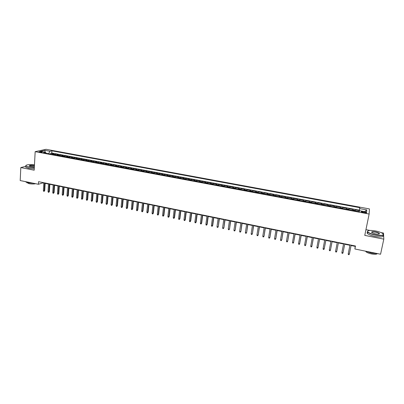 <?xml version="1.0" encoding="UTF-8"?>
<svg xmlns="http://www.w3.org/2000/svg" width="404" height="404" viewBox="0 0 404 404"><rect width="100%" height="100%" fill="white"/><g stroke="black" fill="none" stroke-linecap="round" stroke-linejoin="round"><path stroke-width="0.61" d="M39.713 152.202C41.445 152.424 42.344 152.374 42.415 152.045L41.622 151.783C39.895 151.561 38.996 151.616 38.92 151.944L39.713 152.202M369.418 208.924L46.071 149.303L35.168 151.662L369.145 214.049L369.418 208.924M383.593 234.537L383.522 233.073L381.007 232.583M370.019 230.447L365.943 229.654M355.273 210.898L355.439 209.908L359.257 210.62L359.06 211.605M352.722 210.423L352.904 209.439L352.712 210.418M352.904 209.439L349.112 208.732L348.92 209.711M346.374 209.237L346.592 208.262L342.819 207.56L342.632 208.54M340.067 208.06L340.314 207.095L336.567 206.399L336.381 207.373M333.795 206.893L334.073 205.934L330.351 205.242L330.169 206.217M327.558 205.727L327.871 204.783L324.17 204.091L323.988 205.06M321.362 204.57L321.705 203.631L318.024 202.949L317.847 203.919M315.201 203.424L315.575 202.49L311.913 201.813L311.742 202.778M309.075 202.278L309.479 201.359L305.843 200.682L305.671 201.647M302.985 201.142L303.424 200.233L299.803 199.556L299.637 200.52M296.93 200.015L297.4 199.111L293.799 198.44L293.637 199.399M290.91 198.889L291.41 197.995L287.835 197.329L287.673 198.288M284.926 197.773L285.456 196.889L281.901 196.228L281.745 197.182M278.977 196.667L279.538 195.788L275.998 195.127L275.846 196.081M273.059 195.561L273.649 194.693L270.135 194.036L269.983 194.986M267.18 194.465L267.796 193.602L264.302 192.95L264.155 193.9M261.332 193.375L261.979 192.521L258.504 191.875L258.358 192.819M255.515 192.289L256.192 191.446L252.737 190.799L252.591 191.743M249.738 191.213L250.44 190.375L247.001 189.734L246.864 190.673M243.986 190.138L244.718 189.309L241.299 188.673L241.163 189.612M238.269 189.072L239.027 188.249L235.633 187.618L235.497 188.557M232.588 188.012L233.371 187.198L229.992 186.567L229.861 187.501M226.937 186.956L227.75 186.153L224.387 185.527L224.26 186.456M221.316 185.911L222.155 185.113L218.811 184.487L218.685 185.421M215.731 184.865L216.594 184.078L213.272 183.456L213.145 184.386M210.171 183.83L211.06 183.047L207.757 182.431L207.636 183.355M204.646 182.8L205.56 182.022L202.273 181.411L202.157 182.335M199.152 181.775L200.091 181.007L196.824 180.396L196.708 181.32M193.688 180.755L194.652 179.992L191.4 179.386L191.289 180.31M188.249 179.74L189.239 178.987L186.007 178.386L185.896 179.3M182.845 178.735L183.86 177.987L180.644 177.386L180.537 178.3M177.472 177.73L178.507 176.987L175.311 176.397L175.205 177.311M172.124 176.735L173.185 175.998L170.008 175.407L169.902 176.321M166.812 175.74L167.892 175.013L164.731 174.427L164.63 175.336M161.524 174.755L162.63 174.033L159.484 173.452L159.388 174.356M156.262 173.776L157.393 173.058L154.267 172.478L154.171 173.387M151.035 172.801L152.187 172.094L149.076 171.513L148.98 172.417M145.834 171.831L147.006 171.129L143.91 170.554L143.819 171.453M140.658 170.862L141.855 170.17L138.779 169.599L138.688 170.498M135.512 169.902L136.729 169.215L133.668 168.645L133.583 169.544M130.391 168.948L131.633 168.266L128.588 167.7L128.502 168.594M125.301 167.998L126.563 167.327L123.533 166.761L123.452 167.655M120.24 167.054L121.523 166.387L118.508 165.827L118.428 166.716M115.201 166.115L116.503 165.453L113.509 164.898L113.428 165.786M110.191 165.18L111.514 164.524L108.535 163.968L108.459 164.857M105.207 164.251L106.55 163.6L103.586 163.049L103.515 163.933M100.248 163.327L101.616 162.681L98.667 162.135L98.591 163.019M95.319 162.408L96.702 161.767L93.768 161.221L93.698 162.105M90.415 161.489L91.819 160.858L88.9 160.317L88.83 161.196M85.532 160.58L86.956 159.954L84.052 159.413L83.987 160.292M80.679 159.676L82.123 159.055L79.234 158.519L79.169 159.393M75.851 158.777L77.31 158.161L74.437 157.626L74.376 158.499M71.048 157.878L72.528 157.272L69.67 156.737L69.609 157.611M66.266 156.989L67.766 156.383L64.923 155.858L64.867 156.727M61.514 156.101L63.029 155.505L60.201 154.979L60.145 155.843M56.782 155.217L58.317 154.626L55.505 154.106L55.449 154.969M351.081 245.526L355.217 246.364L354.884 248.985L355.485 246.011L38.552 181.669L38.405 184.274L42.819 182.886L43.804 183.083M364.681 211.954L363.241 211.681C361.686 211.449 361.024 211.519 361.267 211.903L364.605 212.827C366.165 213.065 366.827 212.989 366.585 212.605L364.681 211.954L364.509 212.807M46.061 153.217L45.521 152.268L43.455 152.732L359.302 211.651L359.429 210.676L359.217 211.635M45.521 152.268L40.334 151.303L44.788 150.323L49.924 151.273L51.909 150.828L359.812 207.676L359.691 208.605L366.761 209.913L366.605 212.009L359.429 210.676M359.257 210.62L359.313 210.166L51.778 153.015L50.833 153.232L50.778 154.096M52.076 154.338L53.631 153.757L50.833 153.232M53.959 154.692L55.505 154.106M58.671 155.57L60.201 154.979M63.413 156.454L64.923 155.858M68.175 157.343L69.67 156.737M72.967 158.237L74.437 157.626M77.78 159.136L79.234 158.519M82.618 160.04L84.052 159.413M87.481 160.944L88.9 160.317M92.375 161.858L93.768 161.221M97.288 162.772L98.667 162.135M102.232 163.696L103.586 163.049M107.196 164.62L108.535 163.968M112.191 165.554L113.509 164.898M117.21 166.488L118.508 165.827M122.26 167.433L123.533 166.761M127.336 168.377L128.588 167.7M132.436 169.332L133.668 168.645M137.567 170.286L138.779 169.599M142.723 171.251L143.91 170.554M147.909 172.215L149.076 171.513M153.121 173.19L154.267 172.478M158.363 174.164L159.484 173.452M163.635 175.149L164.731 174.427M168.933 176.139L170.008 175.407M174.26 177.134L175.311 176.397M179.618 178.134L180.644 177.386M185.007 179.134L186.007 178.386M190.42 180.149L191.4 179.386M195.869 181.164L196.824 180.396M201.344 182.184L202.273 181.411M206.853 183.214L207.757 182.431M212.393 184.244L213.272 183.456M217.958 185.284L218.811 184.487M223.558 186.33L224.387 185.527M229.194 187.38L229.992 186.567M234.855 188.436L235.633 187.618M240.552 189.496L241.299 188.673M246.283 190.567L247.001 189.734M252.046 191.642L252.737 190.799M257.838 192.723L258.504 191.875M263.666 193.809L264.302 192.95M269.529 194.905L270.135 194.036M275.422 196.001L275.998 195.127M281.351 197.107L281.901 196.228M287.315 198.223L287.835 197.329M293.314 199.339L293.799 198.44M299.344 200.465L299.803 199.556M305.414 201.596L305.843 200.682M311.519 202.737L311.913 201.813M317.66 203.884L318.024 202.949M323.836 205.035L324.17 204.091M330.048 206.192L330.351 205.242M336.3 207.358L336.567 206.399M342.587 208.53L342.819 207.56M348.91 209.711L349.112 208.732M359.232 211.56L359.691 208.605M369.145 214.049L364.772 235.386L383.8 239.138L383.603 234.795M383.8 239.138L380.568 254.237L354.884 248.985M25.775 166.317L20.806 167.569L20.2 180.553L38.405 184.274M20.806 167.569L34.189 170.21L35.168 151.662M45.152 183.36L48.49 184.037M49.838 184.31L53.207 184.997M54.555 185.269L57.949 185.961M59.292 186.234L62.711 186.926M64.049 187.198L67.498 187.9M68.837 188.173L72.311 188.88M73.649 189.148L77.154 189.86M78.487 190.132L82.017 190.85M83.345 191.122L86.905 191.844M88.234 192.112L91.824 192.844M93.147 193.112L96.763 193.849M98.086 194.117L101.732 194.854M103.055 195.127L106.727 195.869M108.045 196.137L111.751 196.894M113.064 197.157L116.796 197.92M118.109 198.182L121.872 198.95M123.18 199.217L126.977 199.985M128.28 200.253L132.108 201.03M133.406 201.293L137.264 202.076M138.562 202.338L142.45 203.131M143.748 203.394L147.667 204.192M148.955 204.454L152.909 205.257M154.197 205.52L158.181 206.328M159.464 206.59L163.479 207.404M164.761 207.666L168.811 208.489M170.089 208.747L174.169 209.575M175.442 209.833L179.558 210.671M180.83 210.928L184.976 211.772M186.244 212.029L190.425 212.878M191.688 213.135L195.905 213.994M197.162 214.246L201.414 215.11M202.672 215.367L206.954 216.236M208.206 216.493L212.524 217.372M213.772 217.625L218.13 218.508M219.372 218.761L223.766 219.655M225.003 219.907L229.432 220.806M230.669 221.059L235.128 221.963M236.36 222.215L240.86 223.129M242.087 223.377L246.627 224.301M247.849 224.548L252.424 225.477M253.641 225.725L258.257 226.664M259.469 226.912L264.12 227.856M265.327 228.098L270.018 229.053M271.22 229.295L275.952 230.26M277.149 230.502L281.916 231.472M283.113 231.714L287.921 232.689M289.113 232.931L293.961 233.916M295.142 234.158L300.031 235.153M301.212 235.391L306.141 236.396M307.313 236.633L312.287 237.643M313.454 237.88L318.468 238.895M319.63 239.133L324.685 240.163M325.841 240.395L330.937 241.43M332.093 241.668L337.229 242.713M338.38 242.945L343.562 243.996M344.703 244.228L349.92 245.289M48.647 153.702L46.016 153.146M355.293 245.97L355.217 246.364M42.839 182.542L42.819 182.886M359.313 210.166L359.812 207.676M51.778 153.015L51.909 150.828M49.924 151.273L48.652 153.636M364.59 211.635L366.761 209.913M44.788 150.323L45.197 152.207M349.995 244.895L348.228 253.828L350.005 244.9M349.374 254.066L348.98 254.697L348.344 254.565L348.228 253.828L349.374 254.066L351.157 245.132M375.478 234.876C382.341 235.865 384.638 235.33 382.361 233.27C380.755 232.335 378.467 231.568 375.503 230.967C370.443 230.123 367.812 230.31 367.605 231.532C368.312 232.77 370.938 233.886 375.478 234.876M383.346 234.133C384.032 235.729 381.396 236.052 375.437 235.108C371.619 234.3 369.044 233.33 367.721 232.194L367.377 231.679L367.857 230.931M375.483 233.881L372.079 232.734C370.953 231.704 372.094 231.431 375.498 231.926C377.765 232.416 379.083 232.977 379.457 233.603C379.361 234.214 378.033 234.31 375.483 233.881M379.144 234.002L379.058 233.507C378.432 232.972 377.23 232.522 375.457 232.154C372.973 231.739 371.72 231.846 371.715 232.462M377.755 253.662L371.645 253.177L365.615 251.182M377.159 253.707C376.437 254.409 374.513 254.475 371.377 253.904C368.66 253.298 366.832 252.55 365.903 251.652L365.655 251.202M382.977 235.345C383.876 237.032 381.27 237.395 375.159 236.436C371.342 235.623 368.771 234.648 367.453 233.507C366.893 232.931 366.978 232.487 367.706 232.179M34.471 164.827C29.33 164.357 26.442 164.645 25.811 165.68C25.967 166.15 26.977 166.574 28.83 166.953L34.335 167.458M34.325 167.655L28.729 167.135L25.785 166.069L25.906 165.382M34.375 166.701L29.406 166.079C29.118 165.302 30.76 165.12 34.32 165.544L34.431 165.569M34.421 165.761L34.224 165.721C31.381 165.337 29.75 165.443 29.335 166.039M33.507 183.275L27.942 182.78L24.937 181.522M35.597 183.704C33.714 184.108 31.497 184.088 28.942 183.638L26.745 182.482M34.264 168.796L28.674 168.281L25.73 167.211L25.765 166.579M341.89 252.51L342.011 253.252L342.642 253.384L343.031 252.747L341.89 252.51L343.637 243.607M343.031 252.747L344.784 243.839M335.593 251.202L335.714 251.944L336.34 252.071L336.724 251.439L335.593 251.202L337.305 242.319M336.795 251.121L338.456 242.552L336.795 251.121M329.326 249.904L329.452 250.642L330.078 250.773L330.452 250.137L329.326 249.904L331.012 241.042M332.144 241.274L330.452 250.137L332.164 241.279M323.104 248.617L323.23 249.349L323.851 249.48L324.22 248.844L323.104 248.617L324.755 239.774M325.882 240.001L324.22 248.844L325.917 240.006M316.913 247.329L317.044 248.066L317.66 248.192L318.024 247.561L316.913 247.329L318.539 238.512M319.655 238.739L318.024 247.561L319.7 238.749M310.762 246.056L310.893 246.788L311.509 246.915L311.863 246.283L310.762 246.056L312.353 237.254M313.464 237.481L311.863 246.283L313.524 237.491M304.641 244.789L304.783 245.516L305.394 245.642L305.742 245.016L304.641 244.789L306.207 236.007M307.313 236.234L305.742 245.016L307.383 236.244M298.561 243.526L298.702 244.253L299.308 244.38L299.652 243.753L298.561 243.526L300.096 234.769M301.197 234.992L299.652 243.753L301.278 235.007M292.516 242.274L292.663 243.001L293.264 243.122L293.602 242.496L292.516 242.274L294.026 233.532M295.117 233.754L293.602 242.496L295.208 233.775M289.072 232.527L287.744 240.956L287.254 241.875L287.587 241.249L286.507 241.026L287.986 232.31M287.744 240.956L289.178 232.547M287.254 241.875L286.653 241.754L286.507 241.026M283.063 231.31L281.77 239.718L281.28 240.632L281.603 240.006L280.533 239.784L281.982 231.088M281.77 239.718L283.179 231.33M281.28 240.632L280.684 240.511L280.533 239.784M277.083 230.093L275.836 238.491L275.336 239.4L275.654 238.774L274.589 238.552L276.013 229.876M275.836 238.491L277.215 230.123M275.336 239.4L274.745 239.279L274.589 238.552M271.145 228.891L269.933 237.264L269.433 238.173L269.746 237.547L268.685 237.33L270.079 228.674M269.933 237.264L271.286 228.917M269.433 238.173L268.842 238.052L268.685 237.33M265.241 227.689L264.065 236.052L263.56 236.956L263.863 236.33L262.812 236.113L264.181 227.477M264.065 236.052L265.388 227.72M263.56 236.956L262.974 236.83L262.812 236.113M259.368 226.498L258.227 234.84L257.717 235.739L258.02 235.118L256.969 234.901L258.313 226.285M258.227 234.84L259.53 226.533M257.717 235.739L257.136 235.618L256.969 234.901M253.53 225.311L252.424 233.638L251.914 234.532L252.207 233.911L251.167 233.694L252.48 225.099M252.424 233.638L253.702 225.346M251.914 234.532L251.333 234.416L251.167 233.694M247.723 224.134L246.657 232.441L246.142 233.335L246.43 232.714L245.395 232.497L246.682 223.922M246.657 232.441L247.904 224.169M246.142 233.335L245.566 233.214L245.395 232.497M241.951 222.963L240.92 231.255L240.4 232.143L240.683 231.522L239.653 231.31L240.915 222.75M240.92 231.255L242.142 223.003M240.4 232.143L239.83 232.022L239.653 231.31M236.214 221.796L235.219 230.073L234.694 230.957L234.971 230.336L233.946 230.123L235.184 221.589M235.219 230.073L236.416 221.836M234.694 230.957L234.123 230.841L233.946 230.123M230.507 220.64L229.548 228.896L229.018 229.78L229.29 229.159L228.27 228.947L229.482 220.433M229.548 228.896L230.719 220.68M229.018 229.78L228.452 229.659L228.27 228.947M224.836 219.488L223.907 227.73L223.377 228.608L223.644 227.987L222.629 227.775L223.816 219.281M223.907 227.73L225.058 219.534M223.377 228.608L222.811 228.487L222.629 227.775M219.19 218.342L218.296 226.568L217.761 227.442L218.024 226.821L217.019 226.614L218.18 218.135M218.296 226.568L219.423 218.387M217.761 227.442L217.206 227.326L217.019 226.614M213.58 217.206L212.438 225.664L212.721 225.412L212.181 226.28L212.438 225.664L211.438 225.457L212.575 216.999M212.721 225.412L213.822 217.251M212.181 226.28L211.625 226.164L211.438 225.457M208.004 216.069L206.883 224.513L207.176 224.26L206.636 225.129L206.883 224.513L205.888 224.306L207.005 215.867M207.176 224.26L208.257 216.12M206.636 225.129L206.08 225.013L205.888 224.306M202.454 214.943L201.364 223.367L201.662 223.119L201.116 223.983L201.364 223.367L200.374 223.159L201.46 214.741M201.662 223.119L202.717 214.999M201.116 223.983L200.566 223.867L200.374 223.159M196.94 213.822L195.869 222.23L196.177 221.983L195.627 222.841L195.869 222.23L194.885 222.023L195.95 213.625M196.177 221.983L197.213 213.878M195.627 222.841L195.082 222.73L194.885 222.023M191.456 212.711L190.41 221.094L190.723 220.852L190.173 221.71L190.41 221.094L189.431 220.892L190.471 212.509M190.723 220.852L191.733 212.767M190.173 221.71L189.627 221.594L189.431 220.892M185.997 211.605L184.976 219.968L185.3 219.726L184.744 220.584L184.976 219.968L184.002 219.766L185.022 211.403M185.3 219.726L186.289 211.661M184.744 220.584L184.204 220.468L184.002 219.766M180.573 210.504L179.573 218.847L179.906 218.609L179.351 219.463L179.573 218.847L178.603 218.65L179.598 210.302M179.906 218.609L180.871 210.565M179.351 219.463L178.81 219.352L178.603 218.65M175.179 209.408L174.205 217.736L174.543 217.498L173.983 218.347L174.205 217.736L173.24 217.534L174.21 209.211M174.543 217.498L175.488 209.469M173.983 218.347L173.447 218.236L173.24 217.534M169.811 208.318L168.862 216.625L169.21 216.393L168.645 217.236L168.862 216.625L167.902 216.428L168.852 208.121M169.21 216.393L170.129 208.383M168.645 217.236L168.109 217.125L167.902 216.428M164.478 207.237L163.549 215.524L163.903 215.292L163.337 216.135L163.549 215.524L162.595 215.327L163.519 207.04M163.903 215.292L164.802 207.303M163.337 216.135L162.807 216.024L162.595 215.327M159.171 206.156L158.262 214.428L158.626 214.201L158.055 215.039L158.262 214.428L157.313 214.231L158.216 205.964M158.626 214.201L159.504 206.227M158.055 215.039L157.53 214.928L157.313 214.231M153.894 205.086L153.005 213.337L153.379 213.11L152.803 213.948L153.005 213.337L152.066 213.145L152.944 204.894M153.379 213.11L154.237 205.156M152.803 213.948L152.283 213.837L152.066 213.145M148.647 204.02L147.778 212.257L148.162 212.029L147.581 212.863L147.778 212.257L146.844 212.06L147.702 203.828M148.162 212.029L148.995 204.091M147.581 212.863L147.061 212.757L146.844 212.06M143.425 202.959L142.582 211.176L142.971 210.954L142.39 211.782L142.582 211.176L141.647 210.984L142.486 202.768M142.971 210.954L143.784 203.035M142.39 211.782L141.87 211.676L141.647 210.984M138.234 201.904L137.411 210.105L137.804 209.883L137.224 210.711L137.411 210.105L136.481 209.913L137.299 201.717M137.804 209.883L138.597 201.98M137.224 210.711L136.709 210.605L136.481 209.913M133.067 200.859L132.27 209.04L132.669 208.823L132.083 209.641L132.27 209.04L131.345 208.848L132.143 200.672M132.669 208.823L133.441 200.934M132.083 209.641L131.573 209.535L131.345 208.848M127.932 199.813L127.154 207.974L127.563 207.762L126.972 208.58L127.154 207.974L126.235 207.787L127.013 199.627M127.563 207.762L128.315 199.894M126.972 208.58L126.462 208.474L126.235 207.787M122.821 198.778L122.064 206.924L122.483 206.712L121.892 207.525L122.064 206.924L121.15 206.732L121.907 198.591M122.483 206.712L123.215 198.859M121.892 207.525L121.382 207.419L121.15 206.732M117.741 197.748L117.003 205.873L117.428 205.661L116.832 206.474L117.003 205.873L116.094 205.681L116.832 197.561M117.428 205.661L118.14 197.829M116.832 206.474L116.332 206.368L116.094 205.681M112.686 196.723L111.969 204.828L112.403 204.621L111.802 205.429L111.969 204.828L111.065 204.641L111.782 196.536M112.403 204.621L113.095 196.804M111.802 205.429L111.302 205.328L111.065 204.641M107.661 195.698L106.964 203.788L107.403 203.586L106.802 204.389L106.964 203.788L106.065 203.601L106.757 195.516M107.403 203.586L108.075 195.783M106.802 204.389L106.302 204.288L106.065 203.601M102.661 194.683L101.985 202.757L102.429 202.556L101.823 203.358L101.985 202.757L101.091 202.571L101.763 194.501M102.429 202.556L103.081 194.768M101.823 203.358L101.328 203.252L101.091 202.571M97.687 193.673L97.026 201.727L97.48 201.53L96.874 202.328L97.026 201.727L96.137 201.546L96.793 193.496M97.48 201.53L98.116 193.763M96.874 202.328L96.379 202.227L96.137 201.546M92.738 192.673L92.102 200.707L92.561 200.51L91.95 201.308L92.102 200.707L91.218 200.525L91.849 192.491M92.561 200.51L93.178 192.758M91.95 201.308L91.461 201.202L91.218 200.525M87.82 191.673L87.198 199.692L87.663 199.495L87.052 200.288L87.198 199.692L86.32 199.51L86.936 191.491M87.663 199.495L88.264 191.764M87.052 200.288L86.567 200.187L86.32 199.51M82.921 190.678L82.32 198.677L82.795 198.485L82.179 199.278L82.32 198.677L81.446 198.495L82.042 190.501M82.795 198.485L83.376 190.769M82.179 199.278L81.694 199.177L81.446 198.495M78.053 189.688L77.472 197.672L77.947 197.48L77.336 198.268L77.472 197.672L76.598 197.49L77.179 189.511M77.947 197.48L78.512 189.784M77.336 198.268L76.851 198.167L76.598 197.49M73.205 188.703L72.644 196.672L73.129 196.48L72.513 197.268L72.644 196.672L71.781 196.49L72.336 188.527M73.129 196.48L73.674 188.799M72.513 197.268L72.033 197.167L71.781 196.49M68.387 187.729L67.842 195.677L68.337 195.491L67.715 196.273L67.842 195.677L66.983 195.496L67.524 187.552M68.337 195.491L68.862 187.825M67.715 196.273L67.236 196.172L66.983 195.496M63.595 186.754L63.069 194.688L63.564 194.501L62.943 195.278L63.069 194.688L62.211 194.511L62.731 186.577M63.564 194.501L64.074 186.85M62.943 195.278L62.468 195.183L62.211 194.511M58.822 185.784L58.317 193.703L58.822 193.516L58.196 194.294L58.317 193.703L57.464 193.526L57.969 185.613M58.822 193.516L59.312 185.885M58.196 194.294L57.721 194.198L57.464 193.526M54.08 184.82L53.591 192.718L54.101 192.536L53.474 193.314L53.591 192.718L52.742 192.546L53.227 184.648M54.101 192.536L54.575 184.921M53.474 193.314L53.005 193.218L52.742 192.546M49.359 183.865L48.889 191.743L49.404 191.567L48.778 192.339L48.889 191.743L48.046 191.572L48.51 183.694M49.404 191.567L49.864 183.966M48.778 192.339L48.308 192.238L48.046 191.572M44.662 182.911L44.213 190.774L44.733 190.597L44.102 191.365L44.213 190.774L43.369 190.602L43.824 182.739M44.733 190.597L45.172 183.012M44.102 191.365L43.637 191.269L43.369 190.602M352.818 209.928L355.363 210.403M52.601 154L54.479 154.348M57.302 154.873L59.186 155.227M62.024 155.752L63.923 156.106M66.771 156.636L68.68 156.994M71.548 157.53L73.462 157.883M76.346 158.424L78.27 158.782M81.169 159.317L83.103 159.681M86.017 160.221L87.961 160.585M90.89 161.13L92.844 161.494M95.788 162.044L97.753 162.408M100.712 162.963L102.692 163.332M105.666 163.883L107.651 164.256M110.64 164.812L112.64 165.186M115.645 165.741L117.655 166.12M120.675 166.68L122.695 167.059M125.735 167.625L127.765 167.998M130.82 168.569L132.86 168.948M135.931 169.523L137.981 169.902M141.067 170.478L143.132 170.862M146.238 171.442L148.308 171.826M151.429 172.412L153.515 172.796M156.651 173.382L158.752 173.776M161.903 174.361L164.014 174.755M167.185 175.346L169.306 175.74M172.493 176.336L174.624 176.73M177.831 177.331L179.977 177.73M183.199 178.331L185.355 178.73M188.597 179.336L190.764 179.74M194.026 180.346L196.203 180.75M199.48 181.361L201.672 181.77M204.969 182.386L207.171 182.795M210.489 183.411L212.701 183.825M216.034 184.446L218.266 184.86M221.614 185.487L223.856 185.901M227.225 186.532L229.482 186.951M232.871 187.582L235.138 188.006M238.547 188.638L240.824 189.062M244.253 189.703L246.546 190.127M249.99 190.774L252.298 191.203M255.762 191.844L258.08 192.279M261.57 192.93L263.903 193.364M267.408 194.016L269.756 194.455M273.281 195.112L275.639 195.551M279.189 196.213L281.558 196.652M285.128 197.319L287.512 197.763M291.102 198.43L293.501 198.879M297.112 199.551L299.526 200M303.157 200.677L305.586 201.126M309.237 201.808L311.681 202.263M315.352 202.949L317.812 203.404M321.503 204.096L323.978 204.555M327.695 205.247L330.179 205.712M333.916 206.409L336.421 206.873M340.178 207.575L342.693 208.04M346.481 208.747L349.011 209.216M363.07 212.539L363.241 211.681M366.524 212.903L366.585 212.605M367.453 233.507L367.721 232.194M379.058 233.507L378.942 234.062M365.963 251.354L365.903 251.652M25.73 167.211L25.785 166.069M26.856 182.517L26.841 182.815"/></g></svg>
